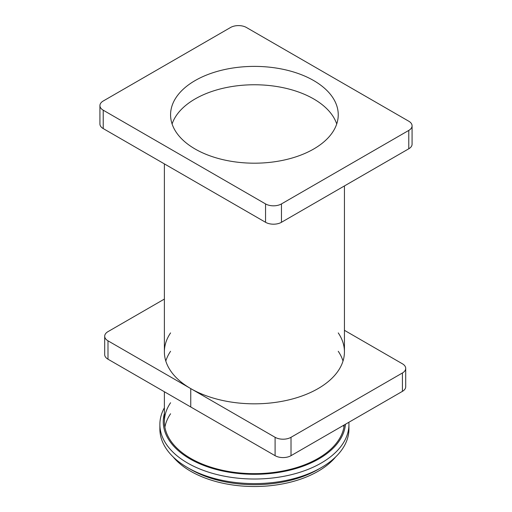 <?xml version="1.0" encoding="UTF-8"?>
<svg xmlns="http://www.w3.org/2000/svg" width="512" height="512" viewBox="0 0 512 512"><rect width="100%" height="100%" fill="white"/><g stroke="black" fill="none" stroke-linecap="round" stroke-linejoin="round"><path stroke-width="0.77" d="M173.139 456.902A90.029 51.974 0 0 0 190.752 471.296A90.029 51.974 0 0 0 335.68 456.902M336.723 123.981A83.84 48.403 0 0 0 254.406 84.762A83.84 48.403 0 0 0 172.096 123.981A83.84 48.403 0 0 1 254.406 84.762A83.84 48.403 0 0 1 336.723 123.981M103.219 110.195L265.549 203.917A11.251 6.496 180 0 0 281.466 203.917L408.781 130.413A11.251 6.496 180 0 0 412.077 125.818A11.251 6.496 180 0 0 408.781 121.222L246.451 27.501A11.251 6.496 0 0 0 230.534 27.501L103.219 101.011A11.251 6.496 180 0 0 99.923 105.6A11.251 6.496 180 0 0 103.219 110.195L103.219 128.576L265.549 222.291L265.549 203.917M195.13 149.018A83.84 48.403 0 0 0 286.49 159.507A83.84 48.403 0 0 0 338.246 114.79A83.84 48.403 0 0 0 254.406 66.387A83.84 48.403 0 0 0 170.573 114.79A83.84 48.403 0 0 0 195.13 149.018M103.219 128.576A11.251 6.496 180 0 1 99.923 123.981L99.923 105.6M412.077 125.818L412.077 144.192A11.251 6.496 180 0 1 408.781 148.787L281.466 222.291A11.251 6.496 180 0 1 265.549 222.291M164.384 299.078L107.994 331.635A11.251 6.496 0 0 0 104.698 336.23A11.251 6.496 0 0 0 107.994 340.826L190.752 388.602A90.029 51.974 0 0 0 288.858 399.872A90.029 51.974 0 0 0 344.435 351.853A90.029 51.974 0 0 0 338.246 332.909M170.573 332.909A90.029 51.974 0 0 0 164.384 351.853A90.029 51.974 0 0 0 190.752 388.602L275.098 437.299A11.251 6.496 180 0 0 291.014 437.299L402.413 372.986A11.251 6.496 180 0 0 405.709 368.39A11.251 6.496 180 0 0 402.413 363.795L344.435 330.323M104.698 336.23L104.698 354.605A11.251 6.496 0 0 0 107.994 359.2L190.752 406.982L190.752 388.602L190.752 406.982L275.098 455.68L275.098 437.299M170.573 351.29A90.029 51.974 0 0 0 165.798 361.037M343.014 361.037A90.029 51.974 0 0 0 338.246 351.29M405.709 368.39L405.709 386.765A11.251 6.496 180 0 1 402.413 391.36L291.014 455.68A11.251 6.496 180 0 1 275.098 455.68M164.384 413.44A91.155 52.627 0 0 0 189.952 458.893A91.155 52.627 0 0 0 287.226 470.778A91.155 52.627 0 0 0 345.453 424.25M170.573 402.746A90.029 51.974 0 0 0 164.384 421.683A90.029 51.974 0 0 0 190.752 458.432A90.029 51.974 0 0 0 286.24 470.304A90.029 51.974 0 0 0 344.256 424.934M164.384 407.795A94.528 54.573 0 0 0 159.878 424.442A94.528 54.573 0 0 0 187.565 463.027A94.528 54.573 0 0 0 290.586 474.861A94.528 54.573 0 0 0 348.934 424.442A94.528 54.573 0 0 0 348.864 422.278M159.878 424.442L159.878 429.03A94.528 54.573 0 0 0 187.565 467.622L190.752 469.459A90.029 51.974 0 0 0 318.067 469.459L321.248 467.622A94.528 54.573 0 0 0 348.934 429.03L348.934 424.442M343.93 427.194A90.029 51.974 0 0 0 343.533 425.357M170.573 413.766A90.029 51.974 0 0 0 164.89 427.194M190.752 469.459L187.565 467.622A94.528 54.573 0 0 0 321.248 467.622M281.466 222.291L281.466 203.917M408.781 148.787L408.781 130.413M107.994 359.2L107.994 340.826M291.014 455.68L291.014 437.299M402.413 391.36L402.413 372.986M344.435 351.853L344.435 185.939M164.384 421.683L164.384 391.757M164.384 351.853L164.384 163.885"/></g></svg>
